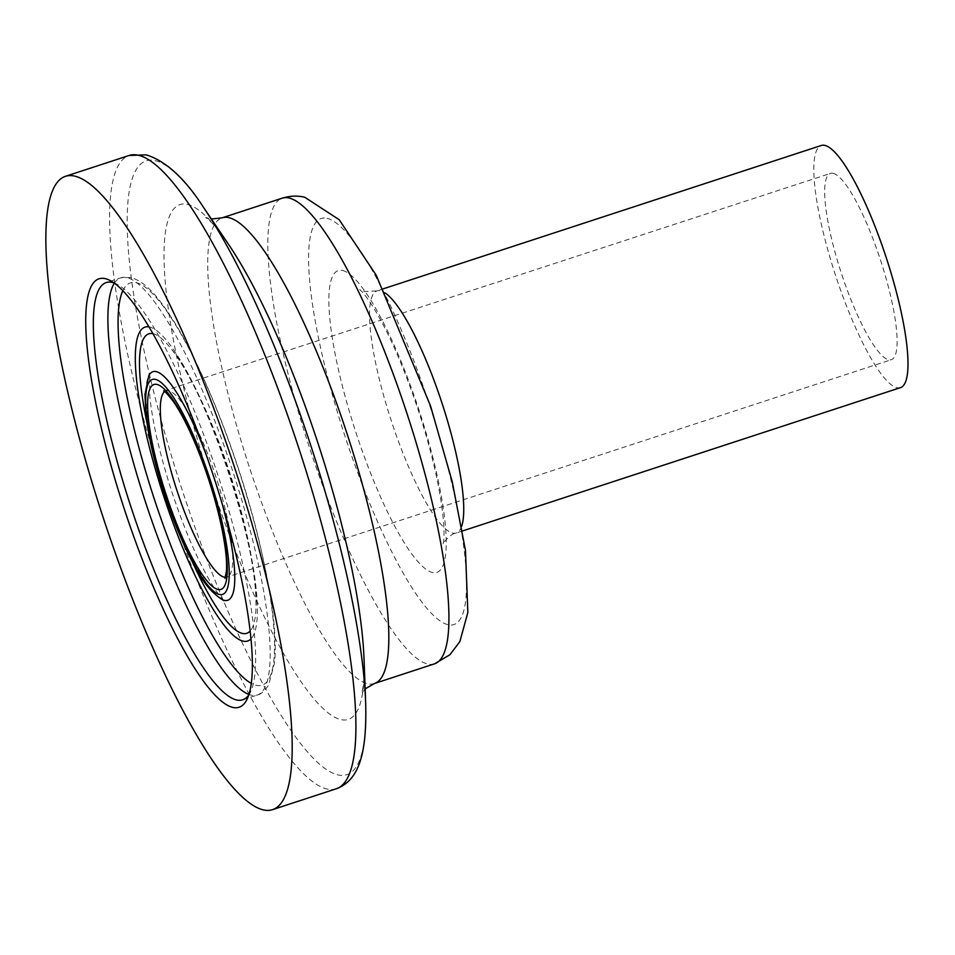 <?xml version="1.0" encoding="UTF-8"?>
<svg xmlns="http://www.w3.org/2000/svg" width="955" height="955" viewBox="0 0 955 955"><rect width="100%" height="100%" fill="white"/><g stroke="black" fill="none" stroke-linecap="round" stroke-linejoin="round"><path stroke-width="0.72" stroke-dasharray="4.78 3.58" d="M833.118 173.356A97.983 20.652 71.9 0 1 882.396 265.968A97.983 20.652 71.9 0 1 891.373 359.677A97.983 20.652 71.9 0 1 841.271 272.975A97.983 20.652 71.9 0 1 830.42 173.428A97.983 20.652 71.9 0 1 833.118 173.356M113.931 282.895A219.495 46.258 71.9 0 1 117.298 284.375A219.495 46.258 71.9 0 1 218.456 476.796A219.495 46.258 71.9 0 1 250.628 691.79A219.495 46.258 71.9 0 1 248.789 694.977M900.517 387.623A127.385 26.847 71.9 0 1 835.386 274.897A127.385 26.847 71.9 0 1 821.288 145.482M164.666 391.586A97.983 20.652 71.9 0 1 166.051 390.846A97.983 20.652 71.9 0 1 168.749 390.762A97.983 20.652 71.9 0 1 218.026 483.385A97.983 20.652 71.9 0 1 227.015 577.095A97.983 20.652 71.9 0 1 225.44 577.321M206.089 454.473A120.258 25.343 71.9 0 1 221.679 502.103M222.121 599.549A120.258 25.343 71.9 0 1 166.242 493.878A120.258 25.343 71.9 0 1 148.849 375.625M152.872 333.677A157.539 33.21 71.9 0 1 153.087 333.725A157.539 33.21 71.9 0 1 171.876 349.733A157.539 33.21 71.9 0 1 256 606.795A157.539 33.21 71.9 0 1 250.174 630.992M192.588 562.304A157.539 33.21 71.9 0 1 147.034 423.125M148.908 326.849A165.143 34.81 71.9 0 1 149.505 326.968A165.143 34.81 71.9 0 1 229.809 474.432A165.143 34.81 71.9 0 1 251.01 638.847M122.837 290.75A211.652 44.61 71.9 0 1 136.314 282.716A211.652 44.61 71.9 0 1 249.41 504.92A211.652 44.61 71.9 0 1 251.32 683.374M114.361 283.205A219.495 46.258 71.9 0 1 120.772 277.81A219.495 46.258 71.9 0 1 126.812 277.642A219.495 46.258 71.9 0 1 237.15 484.949A219.495 46.258 71.9 0 1 257.396 695.001A219.495 46.258 71.9 0 1 248.957 694.476M336.363 788.758A333.164 70.216 71.9 0 1 166.015 493.962A333.164 70.216 71.9 0 1 129.128 155.474M365.646 702.307A322.85 68.044 71.9 0 1 209.109 565.324A322.85 68.044 71.9 0 1 154.889 160.571A322.85 68.044 71.9 0 1 203.845 207.892M365.144 688.889L361.456 693.533L362.47 689.856C363.891 683.804 364.416 673.418 364.022 658.687A270.766 57.061 71.9 0 1 232.745 543.801A270.766 57.061 71.9 0 1 187.276 204.346A270.766 57.061 71.9 0 1 228.329 244.038C219.96 231.958 213.407 223.9 208.679 219.853L205.659 217.454L211.377 219.017M374.539 683.47A244.969 51.63 71.9 0 1 249.267 466.947A244.969 51.63 71.9 0 1 222.073 217.859M434.573 663.821A244.969 51.63 71.9 0 1 309.313 447.059A244.969 51.63 71.9 0 1 282.191 198.186M326.944 218.289A213.61 45.028 71.9 0 1 461.754 532.997A213.61 45.028 71.9 0 1 373.835 513.121A213.61 45.028 71.9 0 1 326.944 218.289M342.499 270.48A158.745 33.461 71.9 0 1 442.678 504.347A158.745 33.461 71.9 0 1 377.344 489.581A158.745 33.461 71.9 0 1 342.499 270.48M461.671 526.277A127.385 26.847 71.9 0 1 456.299 532.986A127.385 26.847 71.9 0 1 391.156 420.391A127.385 26.847 71.9 0 1 377.022 290.869A127.385 26.847 71.9 0 1 380.52 290.774A127.385 26.847 71.9 0 1 385.366 293.101M224.986 578.444L227.015 577.095L891.373 359.677M163.806 391.001L830.42 173.428M171.876 349.733C182.751 364.106 193.435 382.895 203.952 406.09C216.522 433.809 227.481 463.653 236.828 495.621C249.744 539.993 256.143 577.059 256 606.807C260.106 552.802 207.116 390.87 171.876 349.733M223.983 600.647C224.592 601.101 220.927 599.167 210.733 582.431C196.455 558.03 182.871 525.918 170.002 486.083C159.139 451.261 152.43 421.537 149.851 396.922L149.696 373.644M242.749 699.788L257.313 695.025C260.715 694.488 264.451 691.205 268.522 685.213L274.491 663.092C277.583 634.43 271.292 589.02 255.618 526.874C235.551 449.232 201.147 363.437 171.47 317.597C159.951 299.954 147.154 282.238 130.763 277.451L120.784 277.81L106.22 282.573M117.298 284.375L110.303 280.627M250.628 691.79L247.202 698.941M462.495 530.968L456.263 533.009C451.023 533.296 442.631 543.097 443.072 544.302L443.633 541.031C444.576 533.917 443.896 521.764 441.58 504.586C437.844 479.159 430.956 450.414 420.916 418.362C406.185 372.725 390.655 336.256 374.324 308.966C369.275 300.825 365.204 295.131 362.1 291.872L359.701 289.544L364.714 291.538L377.022 290.869L383.253 288.828"/><path stroke-width="1.43" d="M248.789 694.977A219.495 46.258 71.9 0 1 242.749 699.788A219.495 46.258 71.9 0 1 130.513 505.577A219.495 46.258 71.9 0 1 106.22 282.573A219.495 46.258 71.9 0 1 112.248 282.417A219.495 46.258 71.9 0 1 113.931 282.895M105.122 278.609A225.38 47.499 71.9 0 1 110.303 280.627A225.38 47.499 71.9 0 1 214.171 478.192A225.38 47.499 71.9 0 1 247.202 698.941A225.38 47.499 71.9 0 1 127.146 517.574A225.38 47.499 71.9 0 1 105.122 278.609M74.55 176.09A333.164 70.216 71.9 0 1 242.116 491.001A333.164 70.216 71.9 0 1 272.641 809.613A333.164 70.216 71.9 0 1 102.281 514.817A333.164 70.216 71.9 0 1 65.406 176.329A333.164 70.216 71.9 0 1 74.55 176.09M383.253 288.828L821.288 145.482A127.385 26.847 71.9 0 1 824.786 145.387A127.385 26.847 71.9 0 1 888.854 265.8A127.385 26.847 71.9 0 1 900.517 387.623L462.495 530.968M225.44 577.321A97.983 20.652 71.9 0 1 176.902 490.393A97.983 20.652 71.9 0 1 164.666 391.586M156.871 384.423A107.784 22.717 71.9 0 1 224.891 543.228A107.784 22.717 71.9 0 1 180.531 533.188A107.784 22.717 71.9 0 1 156.871 384.423M155.367 379.386A113.096 23.839 71.9 0 1 226.729 545.997A113.096 23.839 71.9 0 1 180.197 535.469A113.096 23.839 71.9 0 1 155.367 379.386M221.679 502.103A120.258 25.343 71.9 0 1 222.121 599.549C211.962 592.995 203.236 582.622 195.93 568.416C184.697 548.325 174.311 523.865 164.761 495.024C155.104 465.383 148.873 438.894 146.043 415.568L144.945 394.594L148.849 375.625A120.258 25.343 71.9 0 1 156.226 371.614A120.258 25.343 71.9 0 1 206.089 454.473M250.174 630.992A157.539 33.21 71.9 0 1 192.588 562.304M147.034 423.125A157.539 33.21 71.9 0 1 152.872 333.677M251.01 638.847A165.143 34.81 71.9 0 1 163.257 494.857A165.143 34.81 71.9 0 1 148.908 326.849M251.32 683.374A211.652 44.61 71.9 0 1 153.934 497.913A211.652 44.61 71.9 0 1 122.837 290.75M248.957 694.476A219.495 46.258 71.9 0 1 145.088 500.802A219.495 46.258 71.9 0 1 114.361 283.205M65.406 176.329L129.128 155.474A333.164 70.216 71.9 0 1 138.284 155.235A333.164 70.216 71.9 0 1 305.839 470.147A333.164 70.216 71.9 0 1 336.363 788.758L272.641 809.613M365.646 702.307L364.022 658.687A270.766 57.061 71.9 0 0 228.329 244.038L203.845 207.892A322.85 68.044 71.9 0 1 365.646 702.307C367.233 756.229 357.934 780.653 336.363 788.758M211.377 219.017L222.073 217.859A244.969 51.63 71.9 0 1 228.806 217.668A244.969 51.63 71.9 0 1 351.953 449.029A244.969 51.63 71.9 0 1 374.539 683.47M222.073 217.859L282.191 198.186A244.969 51.63 71.9 0 1 288.911 197.995A244.969 51.63 71.9 0 1 412.118 429.559A244.969 51.63 71.9 0 1 434.573 663.821L374.456 683.494L365.144 688.889M385.366 293.101A127.385 26.847 71.9 0 1 442.153 403.583A127.385 26.847 71.9 0 1 461.671 526.277M163.806 391.001L163.627 390.953C163.914 390.177 167.041 393.544 173.022 401.04C181.14 412.62 189.663 429.499 198.592 451.691C208.918 477.906 216.725 503.691 221.99 529.022C225.655 547.502 227.147 561.528 226.454 571.102L224.998 578.432M222.121 599.549L223.983 600.647M149.696 373.644L148.849 375.625M203.845 207.892C185.139 178.633 165.919 160.953 146.187 154.853L129.128 155.474M282.191 198.186C289.914 195.823 297.423 195.5 304.729 197.243L339.204 219.722L376.186 275.147L430.586 406.09L452.252 481.821L465.467 550.45L467.843 612.489L459.88 641.533L449.96 654.712L434.573 663.821"/></g></svg>
